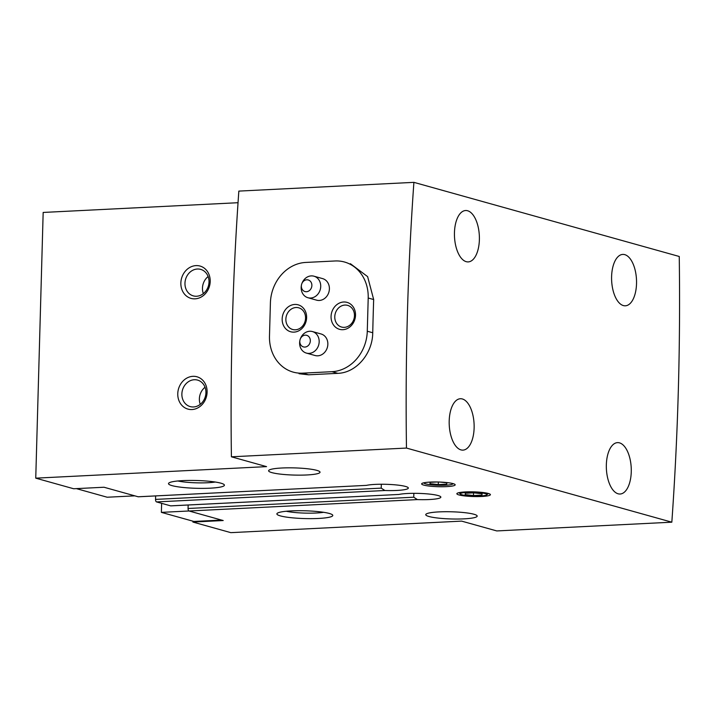 <?xml version="1.0" encoding="UTF-8"?>
<svg xmlns="http://www.w3.org/2000/svg" width="715" height="715" viewBox="0 0 715 715"><rect width="100%" height="100%" fill="white"/><g stroke="black" fill="none" stroke-linecap="round" stroke-linejoin="round"><path stroke-width="1.07" d="M413.896 182.352A1565.895 756.783 87.1 0 0 406.469 448.064L671.832 522.182A1565.895 756.783 87.1 0 0 679.25 256.479L413.896 182.352L238.837 191.102A1565.895 756.783 87.1 0 0 231.41 456.805L266.552 466.627L35.75 478.156L73.681 488.756L103.997 487.237L138.138 496.773A2.234 1.081 87.1 0 0 138.308 496.791A2.234 1.081 87.1 0 0 138.478 496.755M406.469 448.064L231.41 456.805M331.966 371.693A39.146 33.837 -74.4 0 0 367.278 331.233L368.207 298.021A39.146 33.837 -74.4 0 0 344.505 262.021A39.146 33.837 -74.4 0 0 335.058 260.975L305.716 262.441A39.146 33.837 -74.4 0 0 270.404 302.901L269.483 336.113A39.146 33.837 -74.4 0 0 293.177 372.113A39.146 33.837 -74.4 0 0 302.624 373.159L331.966 371.693L337.873 373.337C356.267 372.81 372.595 353.63 372.738 332.752A1565.895 756.783 -92.9 0 1 373.668 299.54L367.626 276.625L350.377 263.692M337.873 373.337L308.531 374.803L299.058 373.722M671.832 522.182L496.773 530.932L461.631 521.119L230.829 532.648L192.898 522.057L192.916 521.181M474.125 427.91A25.722 12.432 -92.9 0 1 462.945 450.119A25.722 12.432 -92.9 0 1 449.243 425.05A25.722 12.432 -92.9 0 1 460.38 398.738A25.722 12.432 -92.9 0 1 474.125 427.91M479.381 239.695A25.722 12.432 -92.9 0 1 468.2 261.905A25.722 12.432 -92.9 0 1 454.499 236.835A25.722 12.432 -92.9 0 1 465.635 210.523A25.722 12.432 -92.9 0 1 479.381 239.695M631.265 471.802A25.722 12.432 -92.9 0 1 620.093 494.02A25.722 12.432 -92.9 0 1 606.392 468.942A25.722 12.432 -92.9 0 1 617.519 442.63A25.722 12.432 -92.9 0 1 631.265 471.802M636.529 283.596A25.722 12.432 -92.9 0 1 625.348 305.806A25.722 12.432 -92.9 0 1 611.647 280.736A25.722 12.432 -92.9 0 1 622.774 254.415A25.722 12.432 -92.9 0 1 636.529 283.596M238.032 202.711L43.168 212.444L35.75 478.156M381.336 484.243L381.229 488.13L384.885 490.508A22.371 3.119 1.6 0 0 408.337 488.05A22.371 3.119 1.6 0 0 391.659 484.564A22.371 3.119 1.6 0 0 366.464 485.369L138.308 496.791M155.638 495.924L155.539 499.401A2.234 1.081 87.1 0 0 156.558 501.921L170.653 505.854A2.234 1.081 87.1 0 0 170.822 505.871A2.234 1.081 87.1 0 0 170.992 505.836M413.851 493.323L413.744 497.211L417.399 499.597A22.371 3.119 1.6 0 0 440.851 497.131A22.371 3.119 1.6 0 0 424.174 493.645A22.371 3.119 1.6 0 0 398.97 494.449L170.822 505.871M188.152 505.013L188.054 508.481A2.234 1.081 87.1 0 0 189.073 511.002L223.214 520.538L192.898 522.057M430.278 482.089A16.776 2.342 1.6 0 1 455.178 484.824A16.776 2.342 1.6 0 1 438.349 486.7A16.776 2.342 1.6 0 1 421.636 483.894A16.776 2.342 1.6 0 1 430.278 482.089M465.501 491.929A16.776 2.342 1.6 0 1 490.249 494.333A16.776 2.342 1.6 0 1 473.571 496.541A16.776 2.342 1.6 0 1 457.037 493.404A16.776 2.342 1.6 0 1 465.501 491.929M281.853 468.003A25.722 3.593 1.6 0 1 320.034 472.204A25.722 3.593 1.6 0 1 294.223 475.073A25.722 3.593 1.6 0 1 268.608 470.765A25.722 3.593 1.6 0 1 281.853 468.003M439.001 511.895A25.722 3.593 1.6 0 1 477.182 516.096A25.722 3.593 1.6 0 1 451.362 518.965A25.722 3.593 1.6 0 1 425.747 514.657A25.722 3.593 1.6 0 1 439.001 511.895M182.915 480.614A27.965 3.897 1.6 0 1 224.144 484.627A27.965 3.897 1.6 0 1 196.348 488.3A27.965 3.897 1.6 0 1 168.803 483.081A27.965 3.897 1.6 0 1 182.915 480.614M291.291 510.894A27.965 3.897 1.6 0 1 332.52 514.898A27.965 3.897 1.6 0 1 304.724 518.572A27.965 3.897 1.6 0 1 277.179 513.352A27.965 3.897 1.6 0 1 291.291 510.894M195.061 298.834A16.776 14.497 -74.4 0 0 208.467 273.282A16.776 14.497 -74.4 0 0 183.058 274.551A16.776 14.497 -74.4 0 0 195.061 298.834M191.969 409.543A16.776 14.497 -74.4 0 0 205.375 384A16.776 14.497 -74.4 0 0 179.966 385.269A16.776 14.497 -74.4 0 0 191.969 409.543M221.534 520.073L193.89 521.45L161.376 512.369L189.028 510.984M161.626 503.333L161.376 512.369M134.831 495.852L107.187 497.229L76.353 488.622M323.609 512.298A23.121 3.226 1.6 0 1 286.223 511.252M215.233 482.026A23.121 3.226 1.6 0 1 177.847 480.981M205.035 387.253A13.755 11.887 -74.4 0 0 200.263 404.332M193.524 406.96A13.755 11.887 -74.4 0 0 205.75 394.653A13.755 11.887 -74.4 0 0 197.599 380.103A13.755 11.887 -74.4 0 0 182.45 390.149A13.755 11.887 -74.4 0 0 190.199 406.594A13.755 11.887 -74.4 0 0 193.524 406.96M208.128 276.535A13.755 11.887 -74.4 0 0 203.355 293.615M196.616 296.242A13.755 11.887 -74.4 0 0 208.843 283.944A13.755 11.887 -74.4 0 0 200.692 269.385A13.755 11.887 -74.4 0 0 185.543 279.44A13.755 11.887 -74.4 0 0 193.291 295.876A13.755 11.887 -74.4 0 0 196.616 296.242M452.97 483.599A14.541 2.029 1.6 0 1 452.827 483.939A14.541 2.029 1.6 0 1 438.384 485.279A14.541 2.029 1.6 0 1 424.04 483.134A14.541 2.029 1.6 0 1 423.915 482.786M436.972 481.99L430.144 482.33L429.974 483.671L438.268 484.6L446.741 484.171L446.911 482.831L440.172 482.08M438.34 482.017L438.268 484.6M446.777 482.813L446.741 484.171M307.942 297.735L316.611 300.157A11.181 9.67 -74.4 0 0 319.31 300.461A11.181 9.67 -74.4 0 0 329.257 290.451A11.181 9.67 -74.4 0 0 322.626 278.618L313.957 276.196A11.181 9.67 105.6 0 1 320.722 286.474A11.181 9.67 105.6 0 1 307.942 297.735A11.181 9.67 105.6 0 1 301.328 285.75L301.435 285.097A6.015 5.202 105.6 0 1 301.846 283.632A6.015 5.202 105.6 0 1 307.843 279.869A6.015 5.202 105.6 0 1 311.874 285.491A6.015 5.202 105.6 0 1 306.038 291.72A6.015 5.202 105.6 0 1 301.435 285.097M306.395 353.094L315.065 355.516A11.181 9.67 -74.4 0 0 317.764 355.82A11.181 9.67 -74.4 0 0 327.711 345.81A11.181 9.67 -74.4 0 0 321.08 333.977L312.41 331.554A11.181 9.67 105.6 0 1 319.176 341.833A11.181 9.67 105.6 0 1 306.395 353.094A11.181 9.67 105.6 0 1 299.782 341.1L299.889 340.456A6.015 5.202 105.6 0 1 300.3 338.99A6.015 5.202 105.6 0 1 306.297 335.228A6.015 5.202 105.6 0 1 310.328 340.849A6.015 5.202 105.6 0 1 304.492 347.07A6.015 5.202 105.6 0 1 299.889 340.456M342.905 329.687A13.978 12.084 -74.4 0 0 354.077 308.397A13.978 12.084 -74.4 0 0 332.895 309.452A13.978 12.084 -74.4 0 0 342.905 329.687M294.008 332.126A13.978 12.084 -74.4 0 0 305.171 310.837A13.978 12.084 -74.4 0 0 283.998 311.901A13.978 12.084 -74.4 0 0 294.008 332.126M295.402 329.803A11.261 9.733 -74.4 0 0 305.412 319.73A11.261 9.733 -74.4 0 0 298.745 307.816A11.261 9.733 -74.4 0 0 286.34 316.039A11.261 9.733 -74.4 0 0 292.685 329.499A11.261 9.733 -74.4 0 0 295.402 329.803M344.299 327.354A11.261 9.733 -74.4 0 0 354.318 317.29A11.261 9.733 -74.4 0 0 347.642 305.368A11.261 9.733 -74.4 0 0 335.246 313.599A11.261 9.733 -74.4 0 0 341.582 327.059A11.261 9.733 -74.4 0 0 344.299 327.354M300.3 338.99L300.541 338.383A11.181 9.67 105.6 0 1 312.41 331.554M301.846 283.632L302.088 283.024A11.181 9.67 105.6 0 1 313.957 276.196M482.107 493.77L473.804 492.85L465.331 493.27L465.161 494.619L473.464 495.54L481.928 495.12L482.107 493.77M467.163 492.394A13.353 1.859 1.6 0 1 481.222 492.876A13.353 1.859 1.6 0 1 486.835 494.825A13.353 1.859 1.6 0 1 473.58 496.058A13.353 1.859 1.6 0 1 460.415 494.092A13.353 1.859 1.6 0 1 467.163 492.394M473.536 492.867L473.464 495.54M481.973 493.761L481.928 495.12M366.464 485.369L138.138 496.773M381.229 488.13L155.539 499.401M384.885 490.508L156.558 501.921M398.97 494.449L170.653 505.854M413.744 497.211L188.054 508.481M417.399 499.597L189.073 511.002M302.624 373.159L308.531 374.803M367.278 331.233L372.738 332.752M368.207 298.021L373.668 299.54M486.835 494.825L488.309 493.466M460.415 494.092L459.021 492.644"/></g></svg>
